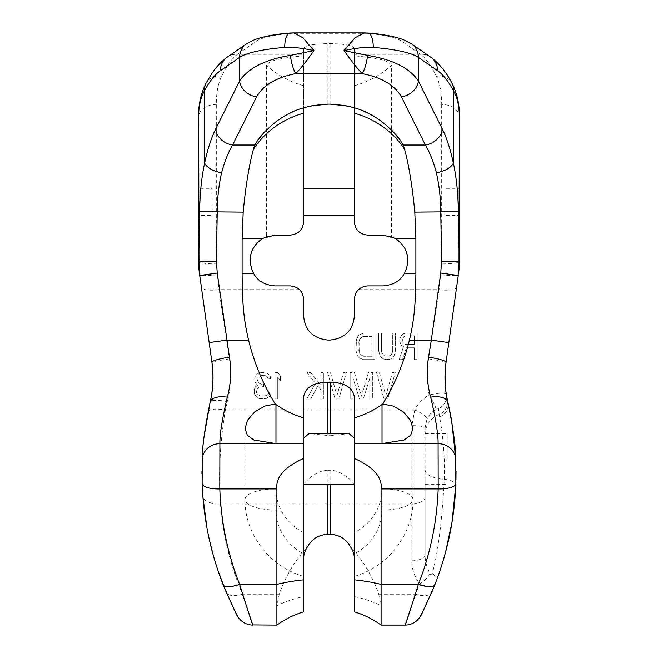 <?xml version="1.0" encoding="UTF-8"?>
<svg xmlns="http://www.w3.org/2000/svg" width="658" height="658" viewBox="0 0 658 658"><rect width="100%" height="100%" fill="white"/><g stroke="black" fill="none" stroke-linecap="round" stroke-linejoin="round"><path stroke-width="0.49" stroke-dasharray="3.29 2.47" d="M273.35 285.909L290.334 285.909C294.019 286.016 297.103 287.266 299.579 289.668C302.08 292.029 303.412 295.195 303.585 299.168L303.585 315.741C305.024 330.497 313.126 338.599 327.898 340.046L330.102 340.046C344.874 338.599 352.976 330.497 354.415 315.741L354.415 299.168C354.588 295.195 355.92 292.029 358.421 289.668C360.897 287.266 363.981 286.016 367.666 285.909L384.667 285.86C398.526 283.828 406.118 275.735 407.442 261.604L407.442 259.392C406.899 248.444 401.561 240.828 391.444 236.551L391.444 65.364C388.236 60.692 381.27 58.398 354.415 55.856L354.415 54.31L420.602 54.31C426.022 58.48 431.278 65.8 436.386 76.279C439.939 83.541 441.715 92.926 441.691 104.449A17.676 12.609 180 0 1 459.374 117.05L459.374 261.506A17.676 2.402 180 0 1 441.691 263.907L439.108 289.668A17.676 4.779 -172 0 0 456.619 287.307M459.374 201.94L459.374 215.544L459.374 201.94M441.008 274.773A17.676 3.389 -172 0 0 458.511 273.81L458.396 274.657M449.875 335.292L446.066 362.394L445.063 374.073M358.421 289.668L439.108 289.668L428.555 358.923C426.729 370.841 426.943 382.874 429.197 395.022C422.51 398.838 417.707 403.839 414.795 410.016A13.259 3.66 -155.9 0 1 426.96 419.261L425.126 427.832L425.126 554.176C424.986 560.608 426.606 567.097 429.987 573.644C431.048 575.224 431.837 575.092 432.355 573.25C438.055 552.63 442.036 521.325 444.29 479.337C445.565 455.936 441.362 424.607 439.569 416.942L438.491 408.593L435.958 409.399C431.78 411.916 428.777 415.206 426.96 419.261M273.333 285.86C259.474 283.828 251.882 275.735 250.558 261.604L250.558 259.392C251.101 248.444 256.439 240.828 266.556 236.551L266.556 65.364C269.764 60.692 276.73 58.398 303.585 55.856L303.585 54.31L237.398 54.31C231.978 58.48 226.722 65.8 221.614 76.279C218.061 83.541 216.285 92.926 216.309 104.449L216.309 263.907L218.892 289.668L229.445 358.923C231.616 373.119 230.909 387.381 227.323 401.701L225.349 410.016C219.986 442.694 218.366 473.957 220.479 503.806A17.676 8.825 -4.4 0 1 202.861 496.321M376.483 372.461L384.009 398.978L387.768 398.978L395.294 372.461L387.768 398.978L384.009 398.978L376.483 372.461L379.304 372.461L385.884 395.59L392.472 372.461L395.294 372.461L392.472 372.461L385.884 395.59L379.304 372.461L376.483 372.461M352.976 378.103L352.976 398.978L350.155 398.978L352.976 398.978L352.976 378.103L359.556 398.978L363.315 398.978L369.903 378.103L369.903 398.978L372.724 398.978L372.724 372.461L372.724 398.978L369.903 398.978L369.903 378.103L363.315 398.978L359.556 398.978L352.976 378.103M350.155 372.461L350.155 398.978L350.155 372.461L354.382 372.461L361.439 396.157L368.488 372.461L372.724 372.461L368.488 372.461L361.439 396.157L354.382 372.461L350.155 372.461M327.585 372.461L335.103 398.978L338.87 398.978L346.388 372.461L338.87 398.978L335.103 398.978L327.585 372.461L330.406 372.461L336.986 395.59L343.566 372.461L346.388 372.461L343.566 372.461L336.986 395.59L330.406 372.461L327.585 372.461M320.997 389.947L320.997 398.978L323.818 398.978L323.818 372.461L323.818 398.978L320.997 398.978L320.997 389.947L317.707 385.999L310.658 398.978L306.891 398.978L310.658 398.978L317.707 385.999L320.997 389.947M315.355 383.178L306.891 398.978L315.355 383.178L306.891 372.461L310.658 372.461L320.997 385.44L320.997 372.461L323.818 372.461L320.997 372.461L320.997 385.44L310.658 372.461L306.891 372.461L315.355 383.178M274.921 372.461L274.921 398.978L277.742 398.978L277.742 376.976L280.563 380.924L280.563 376.409L280.563 380.924L277.742 376.976L277.742 398.978L274.921 398.978L274.921 372.461L277.742 372.461L280.563 376.409L277.742 372.461L274.921 372.461M406.34 347.778L414.334 347.778L414.334 359.622L417.156 359.622L417.156 333.104L417.156 359.622L414.334 359.622L414.334 347.778L406.34 347.778L402.581 359.622L399.291 359.622L402.581 359.622L406.34 347.778M403.519 346.643L399.291 359.622L403.519 346.643L401.643 345.516L403.519 346.643M400.228 343.262L401.643 345.516L399.76 341.568L400.228 343.262M399.76 339.314L399.76 341.568L400.228 337.62L399.76 339.314M401.643 335.366L400.228 337.62L403.519 333.672L401.643 335.366M405.871 333.104L403.519 333.672L405.871 333.104L417.156 333.104L405.871 333.104M378.605 333.104L378.605 350.599L380.011 355.674L381.895 357.927L383.77 359.062L386.123 359.622L390.359 359.062L388.006 359.622L383.77 359.062L381.895 357.927L380.011 355.674L378.605 350.599L378.605 333.104L381.426 333.104L381.426 350.599L381.895 352.853L384.247 355.674L386.123 356.241L389.89 355.674L388.006 356.241L384.247 355.674L381.895 352.853L381.426 350.599L381.426 333.104L378.605 333.104M391.296 354.547L389.89 355.674L392.234 352.853L391.296 354.547M392.711 350.599L392.234 352.853L392.711 350.599L392.711 333.104L395.532 333.104L395.532 350.599L394.117 355.674L392.234 357.927L390.359 359.062L392.234 357.927L394.117 355.674L395.055 353.42L395.532 333.104L392.711 333.104L392.711 350.599M363.553 333.104L374.838 333.104L374.838 359.622L374.838 333.104L363.553 333.104L359.326 334.799L357.442 337.052L356.036 342.135L356.036 350.599L357.442 355.674L359.326 357.927L363.553 359.622L374.838 359.622L363.553 359.622L359.326 357.927L357.442 355.674L356.036 350.599L356.504 339.314L359.326 334.799L363.553 333.104M254.704 394.463L255.641 396.157L258.939 398.411L260.815 398.978L266.457 398.411L264.582 398.978L258.939 398.411L255.641 396.157L254.235 392.768L254.704 394.463M254.235 390.515L254.235 392.768L254.704 388.261L254.235 390.515M255.641 386.567L254.704 388.261L255.641 386.567L257.994 385.44L255.641 386.567M256.118 383.746L257.994 385.44L255.172 382.051L256.118 383.746M254.704 379.798L255.172 382.051L254.704 379.798M255.172 376.409L254.704 378.663L255.172 376.409L257.056 374.155L255.172 376.409M258.939 373.028L257.056 374.155L258.939 373.028L262.229 372.461L266.457 373.028L268.341 374.155L270.224 376.409L270.693 378.663L268.341 378.663L270.693 378.663L270.224 376.409L268.341 374.155L266.457 373.028L263.167 372.461L258.939 373.028M267.403 376.976L268.341 378.663L265.988 375.841L267.403 376.976M263.636 375.282L265.988 375.841L263.636 375.282L259.408 375.841L257.056 378.663L257.994 382.051L258.939 383.178L261.761 384.305L263.636 384.305L263.636 386.567L258.939 387.126L257.525 388.261L256.587 390.515L256.587 392.768L257.994 395.03L261.284 396.157L266.457 395.59L261.284 396.157L258.939 395.59L257.056 393.895L256.587 390.515L257.525 388.261L258.939 387.126L263.636 386.567L263.636 384.305L261.761 384.305L258.939 383.178L257.994 382.051L257.056 378.663L259.408 375.841L263.636 375.282M267.403 395.03L268.341 393.895L267.403 395.03M268.809 392.768L268.341 393.895L268.809 392.768L271.162 392.768L270.693 394.463L269.747 396.157L266.457 398.411L269.747 396.157L270.693 394.463L271.162 392.768L268.809 392.768M405.402 344.389L414.334 344.389L414.334 335.925L414.334 344.389L405.402 344.389L403.996 343.83L405.402 344.389M405.402 335.925L414.334 335.925L405.402 335.925L403.996 336.493L402.581 339.314L403.05 342.695L403.996 343.83L403.05 342.695L402.581 339.314L403.05 337.62L405.402 335.925M363.553 336.493L372.017 336.493L372.017 356.241L363.553 356.241L372.017 356.241L372.017 336.493L363.553 336.493L360.263 338.187L358.857 342.135L359.326 352.853L360.263 354.547L363.553 356.241L360.263 354.547L358.857 350.599L359.326 339.873L361.678 337.052L363.553 336.493M445.211 384.075L446.346 394.405C445.088 392.546 439.371 392.744 429.197 395.022A13.259 1.555 -120.2 0 1 435.958 409.399M208.018 411.818A17.676 5.215 11.4 0 1 225.349 410.016L414.795 410.016L411.867 425.619A13.259 2.221 180 0 1 425.126 427.832L425.15 433.721A22.101 21.977 0 0 1 439.141 414.45A13.259 13.193 -11.7 0 0 447.275 399.48L446.346 394.405A13.259 13.193 -9 0 1 438.491 408.593M204.029 436.896L202.705 451.043M202.146 461.34L201.948 471.202M201.94 473.505L202.187 484.962M227.323 401.701A17.676 4.499 13.2 0 0 210.108 402.268L211.983 392.226M229.445 358.923A17.676 0.995 -8 0 0 211.934 362.394L212.921 373.637M212.945 380.669L212.855 382.915M208.125 335.292L209.154 342.596M299.579 289.668L218.892 289.668A17.676 4.779 -8 0 1 201.381 287.307M216.992 274.773A17.676 3.389 -8 0 1 199.489 273.81L199.604 274.657M330.102 433.581L330.102 435.769L309.046 433.581M354.415 397.794L354.415 484.485C354.119 483.095 341.954 469.952 330.102 470.297L327.898 470.297L327.898 484.576M327.898 470.297C316.046 469.952 303.881 483.095 303.585 484.485L303.585 397.794M330.102 435.769L348.954 433.581M303.585 484.485L303.585 596.625A88.386 60.725 180 0 0 276.895 605.738L279.272 594.19C285.292 576.638 294.702 560.83 307.5 546.773M303.585 611.841L303.585 596.625M275.965 510.008L275.965 488.845A30.934 10.577 -0 0 0 245.031 499.422C244.513 534.049 269.731 566.661 303.585 576.408L303.585 553.748A53.035 49.835 0 0 1 275.965 510.008A30.934 10.577 180 0 1 245.031 499.422L245.031 428.605M354.415 532.585L354.415 553.748A53.035 49.835 180 0 0 382.035 510.008L382.035 488.845A53.035 49.835 0 0 1 354.415 532.585L354.415 576.408C388.269 566.661 413.487 534.049 412.969 499.422A30.934 10.577 180 0 0 382.035 488.845M354.415 611.841L354.415 484.485M384.667 285.86L383.137 285.909L384.65 285.909M354.415 55.856L354.415 221.828C355.197 229.881 359.613 234.306 367.666 235.087L383.137 235.087L391.444 236.551M354.415 54.31L354.415 48.56C353.247 45.542 345.146 43.897 330.102 43.634L327.898 43.634C312.854 43.897 304.753 45.542 303.585 48.56L303.585 54.31M353.469 107.583L354.415 107.863L354.415 48.56M354.415 201.94L354.415 215.544L354.415 201.94M364.318 32.9L366.605 33.336A59.664 11.836 0 0 1 401.421 41.035L420.602 54.31A17.676 16.656 124.7 0 1 430.661 57.098M293.682 32.9L291.395 33.336L366.605 33.336A17.676 6.547 94.6 0 1 368.028 33.048L368.028 33.048M330.102 43.634L330.102 104.137A88.386 88.386 0 0 0 327.898 104.137L327.898 43.634M303.585 48.56L303.585 107.863L304.531 107.583M308.997 106.423L311.415 105.897M349.003 106.423L346.585 105.897M266.556 236.551L274.863 235.087L290.334 235.087C298.387 234.306 302.803 229.881 303.585 221.828L303.585 55.856M303.585 201.94L303.585 215.544L303.585 201.94M276.895 625.1L276.895 605.738M279.272 594.19L242.465 594.19L251.956 622.509M252.335 623.545L252.853 624.919M411.867 425.619L411.867 503.806L220.479 503.806C222.972 535.25 230.3 565.378 242.465 594.19A17.676 8.307 -22.9 0 1 226.188 592.225M206.809 527.074L209.557 540.596M213.151 554.85L217.773 569.976M425.126 497.177A13.259 6.638 180 0 1 411.867 503.806L411.867 560.813C411.645 568.446 414.236 576.145 419.648 583.917A13.259 5.527 142.4 0 0 429.987 573.644M381.105 625.1L381.105 605.738L378.728 594.19C372.708 576.638 363.298 560.83 350.5 546.773M411.867 560.813A13.259 6.638 180 0 0 425.126 554.176L425.126 476.655M435.835 582.231A13.259 8.389 20.9 0 0 432.355 573.25M378.728 594.19L415.535 594.19L419.648 583.917C427.988 587.495 433.383 586.952 435.818 582.281M406.044 622.509L415.535 594.19A17.676 8.307 -157.1 0 0 431.812 592.225M405.665 623.545L405.081 625.1M436.386 76.279A17.676 14.723 151.7 0 1 451.956 83.163M458.988 269.722L458.511 273.81M439.569 416.942A13.259 12.494 -13.2 0 0 447.892 402.268L447.275 399.48L447.892 402.26M447.218 459.078L447.218 433.581L447.218 459.078M440.663 568.644L445.63 551.972M425.15 470.256A22.101 9.689 0 0 0 444.29 479.337A13.259 5.864 2.4 0 1 455.78 485.662L455.862 461.677M455.83 460.888L455.78 459.481M451.026 417.254L450.533 414.622M354.415 107.863A88.386 88.386 0 0 1 364.672 111.646A88.386 88.386 0 0 0 354.415 107.863M382.504 122.166A88.386 88.386 0 0 1 391.42 129.939A88.386 88.386 0 0 0 382.504 122.166M199.012 269.722L199.489 273.81M216.309 104.449A17.676 12.609 0 0 0 198.626 117.05L198.626 261.506A17.676 2.402 0 0 0 216.309 263.907M221.614 76.279A17.676 14.723 28.3 0 0 206.044 83.163M303.585 107.863A88.386 88.386 0 0 0 293.328 111.646A88.386 88.386 0 0 1 303.585 107.863M275.496 122.166A88.386 88.386 0 0 0 266.58 129.939A88.386 88.386 0 0 1 275.496 122.166M211.884 215.544L211.884 201.94L211.884 215.544L198.626 215.544L198.626 188.344L211.884 188.344L211.884 201.94L211.884 188.344M446.116 201.94L446.116 215.544L446.116 201.94M441.691 104.449L441.691 263.907M428.555 358.923A17.676 0.995 -172 0 1 446.066 362.394M327.898 433.581L327.898 435.769M330.102 470.297L330.102 484.576M354.415 85.721A88.386 81.427 0 0 0 391.444 65.364M289.972 33.048L289.972 33.048A17.676 6.547 85.4 0 1 291.395 33.336A59.664 11.836 180 0 0 256.579 41.035L237.398 54.31A17.676 16.656 55.3 0 0 227.339 57.098M303.585 85.721A88.386 81.427 180 0 1 266.556 65.364M275.965 488.845A53.035 49.835 180 0 0 303.585 532.585M354.415 596.625A88.386 60.725 0 0 1 381.105 605.738M401.421 41.035A17.676 16.656 124.7 0 1 411.48 43.831M382.035 510.008A30.934 10.577 0 0 0 412.969 499.422L412.969 428.605M256.579 41.035A17.676 16.656 55.3 0 0 246.52 43.831M211.934 362.394L212.353 365.741M434.839 584.806L435.802 582.322M425.142 433.581L447.218 433.581M425.126 484.576L447.218 484.576M441.189 567.031L446.757 547.653M451.117 527.51L453.354 513.314M455.78 485.662L455.969 479.871M456.052 471.432L455.435 453.099M455.204 449.801L454.933 446.404M453.699 434.65L451.956 422.609M451.215 418.299L450.319 413.512M446.116 188.344L459.374 188.344M446.116 215.544L459.374 215.544"/><path stroke-width="0.99" d="M303.585 107.863L303.585 113.209A88.386 82.094 0 0 0 253.396 149.308L254.909 145.031L257.665 140.335A88.386 88.386 0 0 1 266.58 129.939A88.386 88.386 0 0 0 257.665 140.335C281.443 110.454 305.222 105.272 329 104.129C352.778 105.272 376.557 110.454 400.335 140.335L403.091 145.031L404.604 149.308C408.988 165.594 412.393 186.535 414.811 212.123L415.897 238.402L415.897 273.761C415.626 304.481 414.359 319.13 409.432 340.137C403.798 363.101 394.89 384.395 382.726 404.012L382.035 404.506C373.645 410.502 364.433 414.943 354.415 417.822L354.415 397.794C353.362 385.909 341.189 382.314 330.102 382.29L327.898 382.29C316.811 382.314 304.638 385.909 303.585 397.794L303.585 458.462C284.445 467.131 275.546 477.289 276.895 488.927L219.805 488.927L219.887 443.698C219.739 434.272 222.215 418.768 227.323 397.185C230.917 383.688 231.624 370.355 229.445 357.204L217.23 273.037L216.433 261.341L217.214 212.123C217.346 197.852 218.81 184.733 221.614 172.758C224.608 161.473 228.277 152.228 232.603 145.031L256.579 96.882C263.233 85.195 276.294 77.438 295.771 73.63L362.229 73.63C356.998 68.161 350.944 60.487 344.068 50.608C356.068 48.009 365.807 46.94 373.275 47.417A17.676 6.547 94.6 0 0 368.028 33.048L368.028 33.048C382.561 34.15 394.389 36.387 403.527 39.735L411.48 43.831L430.661 57.098A17.676 16.656 124.7 0 1 430.661 57.106C439.116 63.316 446.223 72.01 451.956 83.163A17.676 14.723 151.7 0 1 451.956 83.171A17.676 14.723 151.7 0 1 453.378 90.565C457.392 97.466 459.391 106.3 459.374 117.058L459.374 261.506A88.386 88.386 0 0 1 458.511 273.81L459.226 261.193L458.346 211.72C458.198 194.184 456.537 177.964 453.378 163.044C450.385 149.251 446.716 137.95 442.39 129.149L418.414 81.008C409.794 68.128 392.867 59.582 367.608 55.387L344.068 50.608L355.09 37.745L364.318 32.9L293.682 32.9L302.91 37.745L313.932 50.608C301.932 48.009 292.193 46.94 284.725 47.417A77.34 15.348 180 0 0 239.586 57.394L220.405 70.669C214.985 74.444 209.729 81.082 204.622 90.565C200.608 97.466 198.609 106.3 198.626 117.058L199.012 269.722M451.956 83.171C457.178 93.551 459.646 104.844 459.374 117.058L459.374 117.058A17.676 12.609 180 0 1 459.374 117.058L458.988 269.722M458.396 274.657L456.619 287.299A17.676 4.779 -172 0 0 456.619 287.299L449.875 335.292M354.415 417.822L354.415 458.462C373.555 467.131 382.454 477.289 381.105 488.927L438.195 488.927L438.113 443.698C438.261 434.272 435.785 418.768 430.677 397.185C427.083 383.688 426.376 370.355 428.555 357.204L431.335 340.137L448.846 342.596L446.066 362.394L458.272 275.496L440.77 273.037L441.567 261.341L440.786 212.123C440.654 197.852 439.19 184.733 436.386 172.758C433.392 161.473 429.723 152.228 425.397 145.031A17.676 14.402 -26.5 0 0 442.39 129.149M303.585 443.698L219.887 443.698A17.676 16.565 -177.6 0 0 202.22 459.514C202.064 447.917 204.696 428.827 210.108 402.268L204.021 436.92M202.705 451.043L202.146 461.34M201.948 471.202L201.94 473.505M202.187 484.962L202.861 496.321L206.809 527.074M212.921 373.637L212.945 380.669M212.855 382.915L211.983 392.226M199.604 274.657L201.381 287.299A17.676 4.779 -8 0 1 201.381 287.299L208.125 335.292M253.396 149.308C249.012 165.594 245.607 186.535 243.189 212.123L242.103 238.402L242.103 273.761C242.374 304.481 243.641 319.13 248.568 340.137L226.665 340.137L209.154 342.596L211.934 362.394L199.728 275.496L198.774 261.193L199.654 211.72C199.802 194.184 201.463 177.964 204.622 163.044C207.615 149.251 211.284 137.95 215.61 129.149L239.586 81.008C248.206 68.128 265.133 59.582 290.392 55.387L313.932 50.608C307.056 60.487 301.002 68.161 295.771 73.63A17.676 4.828 -100.4 0 1 290.392 55.387M354.415 107.863L354.415 221.828C355.147 229.831 359.564 234.248 367.666 235.087L383.137 235.087L395.392 238.402C403.954 244.727 407.976 251.726 407.442 259.392L407.442 261.604C407.532 265.503 406.447 269.558 404.185 273.761C400.286 280.958 393.27 285.004 383.137 285.909L367.666 285.909C359.597 286.732 355.172 291.157 354.415 299.168L354.415 315.741C353.042 330.431 344.932 338.533 330.102 340.046L327.898 340.046C313.068 338.533 304.958 330.431 303.585 315.741L303.585 299.168C302.828 291.157 298.403 286.732 290.334 285.909L274.863 285.909C264.73 285.004 257.714 280.958 253.815 273.761C251.553 269.558 250.468 265.503 250.558 261.604L250.558 259.392C250.024 251.726 254.046 244.727 262.608 238.402L274.863 235.087L290.334 235.087C298.436 234.248 302.853 229.831 303.585 221.828L303.585 113.209M248.568 340.137C254.202 363.101 263.11 384.395 275.274 404.012L275.965 404.506C284.355 410.502 293.567 414.943 303.585 417.822M354.415 558.65C354.349 554.628 353.042 550.672 350.5 546.773C346.24 539.05 339.446 534.872 330.102 534.247L327.898 534.247C318.554 534.872 311.76 539.05 307.5 546.773C304.958 550.672 303.651 554.628 303.585 558.65M303.585 438.212L309.046 433.581L348.954 433.581L354.415 438.212M303.585 458.462L303.585 611.841C293.945 614.753 285.046 619.17 276.895 625.1L276.895 584.386L239.611 584.386A17.676 5.675 158.6 0 1 223.152 584.798C210.437 552.292 203.429 518.529 202.138 483.507L202.22 459.514C202.088 447.687 204.72 428.605 210.108 402.268C213.208 388.804 213.817 375.512 211.934 362.394C213.751 376.631 213.143 389.914 210.108 402.268A17.676 8.949 -166.8 0 1 227.323 397.185M354.415 458.462L354.415 611.841C364.055 614.753 372.954 619.17 381.105 625.1L405.081 625.1C409.876 625.034 413.997 623.34 417.468 620.033C421.416 615.617 420.413 615.732 420.783 615.551M304.531 107.583L308.997 106.423M311.415 105.897L327.898 104.137M353.469 107.583L349.003 106.423M346.585 105.897L330.102 104.137M303.585 443.615L275.965 443.615L253.93 440.021L247.342 435.3L245.031 428.605L247.482 420.322L254.638 411.941L264.648 406.101L275.274 404.012M242.465 594.19C257.755 639.165 254.95 633.555 239.611 584.386C227.627 553.756 221.022 521.934 219.805 488.927A17.676 6.045 178 0 1 202.138 483.507M276.895 488.927L276.895 584.386A88.386 30.227 0 0 1 303.585 579.854M251.956 622.509L252.335 623.545M252.853 624.919L276.895 625.1M217.773 569.976L226.188 592.225C242.407 626.309 239.422 622.057 223.152 584.798M209.557 540.596L213.151 554.85M415.535 594.19C400.245 639.165 403.05 633.555 418.389 584.386A17.676 5.675 21.4 0 0 434.848 584.798C418.578 622.057 415.593 626.309 431.812 592.225L435.818 582.281A13.259 8.389 20.9 0 0 435.835 582.231M406.044 622.509L405.665 623.545M381.105 488.927L381.105 625.1M354.415 579.854A88.386 30.227 180 0 1 381.105 584.386L418.389 584.386C430.373 553.756 436.978 521.934 438.195 488.927A17.676 6.045 2 0 0 455.862 483.507L455.78 459.514C455.936 447.917 453.304 428.827 447.892 402.268L447.884 402.244M354.415 443.698L438.113 443.698A17.676 16.565 -2.4 0 1 455.78 459.514L455.797 460.024M354.415 443.615L382.035 443.615L404.07 440.021L410.658 435.3L412.969 428.605L410.518 420.322L403.362 411.941L393.352 406.101L382.726 404.012M403.091 145.031L425.397 145.031L401.421 96.882C394.767 85.195 381.706 77.438 362.229 73.63A17.676 4.828 -79.6 0 0 367.608 55.387M441.567 261.341L459.374 261.506M430.677 397.185A17.676 8.949 -13.2 0 1 447.892 402.268C444.792 388.804 444.183 375.512 446.066 362.394C444.249 376.631 444.857 389.914 447.892 402.268L450.533 414.622M445.063 374.073L445.211 384.075M441.189 567.031L440.663 568.644M445.63 551.972L452.021 522.255L455.78 485.662M455.862 461.677L455.83 460.888M455.78 459.481L451.857 421.984M451.849 421.959L451.026 417.254M434.848 584.798C447.563 552.292 454.571 518.529 455.862 483.507C454.612 518.34 447.605 552.103 434.848 584.798L431.812 592.225M364.672 111.646A88.386 88.386 0 0 1 382.504 122.166A88.386 88.386 0 0 0 364.672 111.646M391.42 129.939A88.386 88.386 0 0 1 400.335 140.335A88.386 88.386 0 0 0 391.42 129.939M217.23 273.037L199.728 275.496L199.489 273.81A88.386 88.386 0 0 1 198.626 261.506A88.386 88.386 0 0 0 199.489 273.81M198.626 117.058L198.626 117.058A17.676 12.609 0 0 0 198.626 117.058C198.28 105.198 200.748 93.905 206.044 83.171A17.676 14.723 28.3 0 0 206.044 83.171A17.676 14.723 28.3 0 0 204.622 90.565L204.622 163.044A17.676 8.595 -167.8 0 0 221.614 172.758M254.909 145.031L232.603 145.031A17.676 14.402 -153.5 0 1 215.61 129.149M293.328 111.646A88.386 88.386 0 0 0 275.496 122.166A88.386 88.386 0 0 1 293.328 111.646M216.433 261.341L198.626 261.506M198.626 188.344L198.626 215.544M253.815 273.761L242.103 273.761M404.185 273.761L415.897 273.761M327.898 382.29L327.898 433.581M330.102 382.29L330.102 433.581M330.102 484.576L330.102 534.247M327.898 484.576L327.898 534.247M395.392 238.402L415.897 238.402M354.415 113.209A88.386 82.094 180 0 1 404.604 149.308M262.608 238.402L242.103 238.402M243.189 212.123L199.654 211.72M229.445 357.204A17.676 2.706 172 0 0 211.934 362.394M275.965 404.506L275.965 443.615M440.77 273.037L431.335 340.137L409.432 340.137M428.555 357.204A17.676 2.706 8 0 1 446.066 362.394M414.811 212.123L458.346 211.72M436.386 172.758A17.676 8.595 -12.2 0 0 453.378 163.044L453.378 90.565C448.271 81.082 443.015 74.444 437.595 70.669L418.414 57.394L418.414 81.008A17.676 14.402 -26.5 0 1 401.421 96.882M373.275 47.417A77.34 15.348 0 0 1 418.414 57.394A17.676 16.656 124.7 0 0 411.48 43.831M430.661 57.106A17.676 16.656 124.7 0 1 437.595 70.669M382.035 404.506L382.035 443.615M256.579 96.882A17.676 14.402 -153.5 0 1 239.586 81.008L239.586 57.394A17.676 16.656 55.3 0 1 246.52 43.831L227.339 57.098A17.676 16.656 55.3 0 0 227.339 57.106A17.676 16.656 55.3 0 0 220.405 70.669M246.52 43.831L254.498 39.727C263.628 36.379 275.455 34.15 289.972 33.048L289.972 33.048A17.676 6.547 85.4 0 0 284.725 47.417M448.846 342.596L456.619 287.299M354.415 484.576L303.585 484.576M252.919 625.1C248.124 625.034 244.003 623.34 240.532 620.033C236.584 615.617 237.587 615.732 237.217 615.551M455.78 459.514C455.912 447.687 453.28 428.605 447.892 402.268L450.319 413.512M368.028 33.048L364.318 32.9M446.757 547.653L451.117 527.51M453.354 513.314L455.443 492.061M455.969 479.871L456.052 471.432M455.435 453.099L455.204 449.801M454.933 446.404L453.699 434.65M451.956 422.609L451.215 418.299M206.044 83.163L211.95 73.359C216.317 66.754 221.442 61.334 227.339 57.106M289.972 33.048L293.682 32.9M354.415 188.344L303.585 188.344M354.415 215.544L303.585 215.544"/></g></svg>
